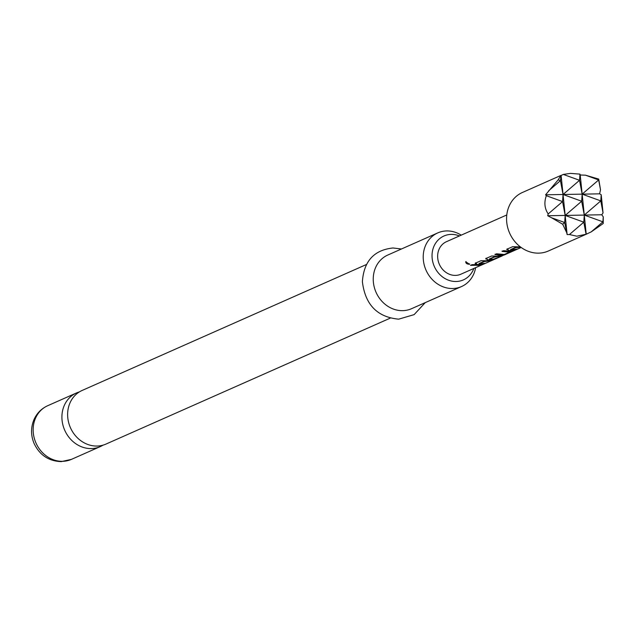 <?xml version="1.0" encoding="UTF-8"?>
<svg xmlns="http://www.w3.org/2000/svg" width="635" height="635" viewBox="0 0 635 635"><rect width="100%" height="100%" fill="white"/><g stroke="black" fill="none" stroke-linecap="round" stroke-linejoin="round"><path stroke-width="0.95" d="M465.804 261.795L469.543 264.279C466.947 264.152 465.701 263.327 465.804 261.795L465.645 261.93M469.725 264.089L469.654 263.962C467.082 263.858 465.86 263.041 465.987 261.525M390.176 318.167L105.95 444.087A29.337 25.829 -113.9 0 1 96.988 446.048A29.337 25.829 -113.9 0 1 68.715 422.815A29.337 25.829 -113.9 0 1 82.177 390.43L366.403 264.517M520.938 247.309L515.834 247.587L510.596 249.904L517.898 248.936L516.279 249.658L508.643 250.642L507.008 249.182L512.675 246.674L520.398 246.904M506.73 249.626L507.008 249.182M520.573 247.031L515.842 247.237L510.603 249.563L510.715 249.984M512.794 250.809L502.793 255.214L494.967 254.516L496.586 253.802L504.301 254.492L509.54 252.166L502.039 251.381L503.658 250.666L511.485 251.365L513.263 250.976M509.564 252.151L502.11 251.055M503.182 255.413L494.601 256.992L489.371 259.31L493.268 259.318L501.38 256.254L492.268 259.882L487.593 259.969L485.95 258.508L491.617 256L496.284 256.119L504.055 255.072L521.184 247.483M500.896 256.032L494.609 256.643L489.379 258.969L489.49 259.39M485.68 258.953L485.95 258.508M484.703 263.644L477.068 264.628L475.425 263.176L481.092 260.66L485.759 260.779L493.395 259.794L491.776 260.517L484.259 261.58L479.02 263.898L484.561 263.319M475.147 263.612L475.425 263.176M490.069 260.755L484.259 261.231L479.028 263.549L479.139 263.969M481.243 265.176L470.456 265.374L472.075 264.66L482.862 264.462L481.108 264.851M506.778 214.963L446.461 241.689A17.78 15.653 66.1 0 0 437.737 258.239A17.78 15.653 66.1 0 0 460.859 274.209L502.261 255.865M79.407 391.898A29.337 25.829 66.1 0 0 76.462 392.97A29.337 25.829 66.1 0 0 63 425.347A29.337 25.829 66.1 0 0 91.265 448.58A29.337 25.829 66.1 0 0 100.227 446.619A29.337 25.829 66.1 0 0 102.997 445.151M459.438 235.942A24.003 21.138 66.1 0 0 451.271 234.394A24.003 21.138 66.1 0 0 432.165 258.342A24.003 21.138 66.1 0 0 456.049 281.503A24.003 21.138 66.1 0 0 473.845 268.454M475.639 267.66A29.337 25.829 -113.9 0 1 461.534 286.552A29.337 25.829 -113.9 0 1 452.58 288.512A29.337 25.829 -113.9 0 1 424.307 265.279A29.337 25.829 -113.9 0 1 437.769 232.902A29.337 25.829 -113.9 0 1 446.73 230.934A29.337 25.829 -113.9 0 1 461.232 235.148M437.769 232.902L387.794 255.04A29.337 25.829 66.1 0 0 374.332 287.425A29.337 25.829 66.1 0 0 402.598 310.658A29.337 25.829 66.1 0 0 411.559 308.689L461.534 286.552M603.25 216.813L602.917 221.829L584.279 215.082L583.803 222.179L565.174 215.432L567.118 234.569L569.428 234.537L576.85 236.196L586.224 234.228L591.241 231.862L603.226 223.512L603.25 216.813L601.75 214.765L603.052 212.947L601.202 194.715L599.623 193.834L600.504 189.746L598.718 179.094L585.486 175.181L580.207 175.006L579.961 174.125L570.468 173.379L563.324 174.427L560.776 175.625L558.181 179.824L545.576 194.802L546.338 195.707C543.941 202.422 544.56 208.502 548.195 213.939L562.57 201.581L546.338 195.707M586.978 233.894L548.37 251A32.012 28.178 -113.9 0 1 538.599 253.143A32.012 28.178 -113.9 0 1 507.754 227.798A32.012 28.178 -113.9 0 1 522.438 192.468L561.046 175.363M569.428 234.537L583.803 222.179L586.073 234.236M579.961 174.125L579.549 180.3L582.152 194.143L586.224 234.228M548.195 213.939L547.703 215.741L565.174 215.432L564.69 222.52L567.118 234.569M562.689 224.242L564.69 222.52L551.521 217.749L562.689 224.242L566.531 232.315M601.202 194.715L600.789 200.89L603.052 212.947M591.241 231.862L602.917 221.829L603.226 223.512M547.703 215.741L551.521 217.749M545.576 194.802L563.047 194.493L561.102 175.347L560.443 180.642L563.047 194.493L579.549 180.3L563.324 174.427M580.207 175.006L582.152 194.143L598.662 179.951L600.504 189.746M548.767 190.675L560.443 180.642L558.181 179.824M598.718 179.094L598.662 179.951L585.486 175.181M601.75 214.765L565.174 215.432L563.047 194.493L562.57 201.581L565.174 215.432L581.676 201.239L563.047 194.493L582.152 194.143L581.676 201.239L584.279 215.082L600.789 200.89L582.152 194.143L599.623 193.834M479.552 265.406L470.908 265.176M482.997 263.882L477.068 264.628M477.075 264.287L475.496 262.842M492.911 259.366L487.593 259.969M487.601 259.62L486.021 258.183M498.523 257.135L496.737 258.31M496.594 257.985L494.141 258.993M503.833 254.595L502.793 255.214M511.58 251.349L507.262 253.651M507.127 253.325L504.674 254.325M502.714 254.873L495.038 254.183M514.572 249.896L508.643 250.642M508.659 250.293L507.079 248.856M71.469 459.359L61.206 461.621C48.633 461.145 39.576 455.057 34.036 443.349C30.821 435.507 30.75 427.72 33.822 419.981C36.671 413.409 41.291 408.654 47.696 405.709A29.337 25.829 66.1 0 0 34.242 438.086A29.337 25.829 66.1 0 0 62.508 461.32A29.337 25.829 66.1 0 0 71.469 459.359L100.227 446.619M425.236 302.633L414.131 314.627L398.669 319.167C377.261 317.151 365.173 304.657 362.387 281.686C363.823 261.231 374.023 249.992 392.978 247.983L401.471 248.983M47.696 405.709L76.462 392.97"/></g></svg>
